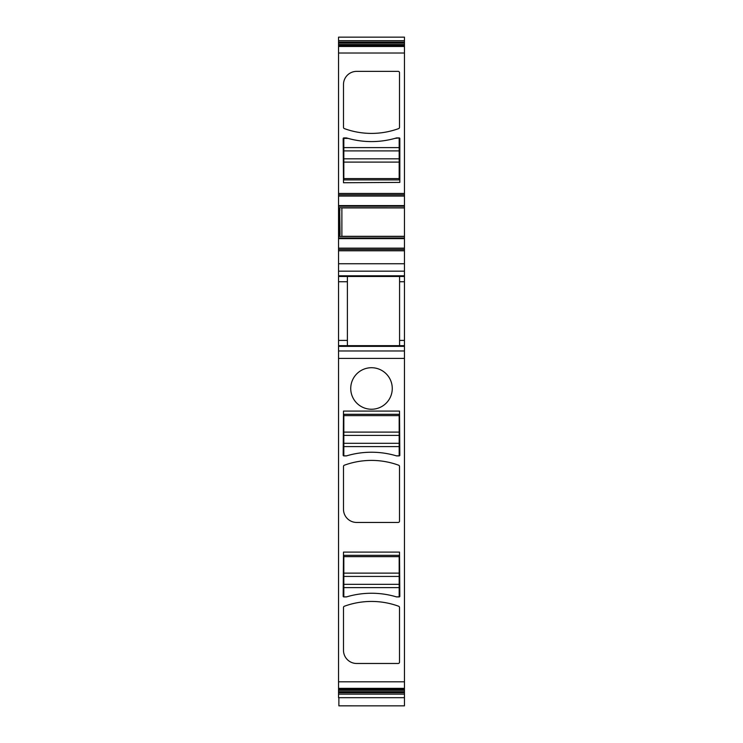 <?xml version="1.0" encoding="UTF-8"?>
<svg xmlns="http://www.w3.org/2000/svg" width="743" height="743" viewBox="0 0 743 743"><rect width="100%" height="100%" fill="white"/><g stroke="black" fill="none" stroke-linecap="round" stroke-linejoin="round"><path stroke-width="1.11" d="M404.452 205.588L338.548 205.588L338.548 193.44L404.452 193.44L404.452 207.78L339.662 207.761L404.452 207.78L404.452 236.311L341.882 236.311L341.882 207.78M404.452 345.671L404.452 350.975L338.548 350.975L338.548 345.671L404.452 345.671L404.452 236.311M404.452 350.975L404.452 690.293L338.548 690.293L338.548 689.467L404.452 689.467M404.452 692.708L338.548 692.708L338.548 694.138L404.452 694.138L404.452 690.293M404.452 694.138L404.452 705.85L338.882 705.841L404.452 705.85M338.548 42.128L338.548 37.15L404.452 37.15L404.452 43.122L338.548 43.122L338.548 42.128L404.452 42.128M404.452 45.369L338.548 45.369L404.452 45.704L404.452 43.122M338.548 193.44L338.548 45.704L404.452 45.694L404.452 193.44M338.548 350.975L338.548 689.467M338.548 345.671L338.548 276.48L404.452 276.48M404.452 275.802L338.548 275.802L338.548 276.48M338.548 275.802L338.548 271.176L404.452 271.176M404.452 263.746L338.548 263.746L338.548 271.176M338.548 263.746L338.548 250.772L404.452 250.772M404.452 249.462L338.548 249.462L338.548 250.772M338.548 249.462L338.548 238.633L404.452 238.633M404.452 238.011L338.548 238.011L338.548 238.633M338.548 238.011L338.548 234.342L340.034 234.342L339.662 207.761M338.548 205.588L338.548 234.342M338.548 45.369L338.548 43.122M338.548 694.138L338.548 697.686L404.452 697.686M338.548 692.708L338.548 690.293M338.548 194.759L404.452 194.759M339.997 236.441L404.452 236.441L339.997 236.441M340.034 234.342L339.69 236.441M399.576 345.671L399.576 276.48M381.456 370.265A20.758 20.758 0 0 1 389.722 398.434A20.758 20.758 0 0 1 361.544 406.7A20.758 20.758 0 0 1 353.278 378.531A20.758 20.758 0 0 1 381.456 370.265M399.511 411.083L399.836 455.236A0.659 0.659 0 0 1 399.177 455.896L396.539 455.896A87.321 87.321 0 0 0 346.461 455.896L343.823 455.896A0.659 0.659 0 0 1 343.164 455.236L343.489 411.083L399.511 411.083M399.511 521.131L399.511 466.446A1.319 1.319 0 0 0 398.638 465.211A79.083 79.083 0 0 0 344.362 465.211A1.319 1.319 0 0 0 343.489 466.446L343.489 509.271A13.179 13.179 0 0 0 356.668 522.45L398.192 522.45A1.319 1.319 0 0 0 399.511 521.131M399.511 552.105L399.836 596.257A0.659 0.659 0 0 1 399.177 596.917L396.539 596.917A87.321 87.321 0 0 0 346.461 596.917L343.823 596.917A0.659 0.659 0 0 1 343.164 596.257L343.489 552.105L399.511 552.105M399.511 662.162A1.319 1.319 0 0 1 398.192 663.48L356.668 663.48A13.179 13.179 0 0 1 343.489 650.301L343.489 607.477A1.319 1.319 0 0 1 344.362 606.242A79.083 79.083 0 0 1 398.638 606.242A1.319 1.319 0 0 1 399.511 607.477L399.511 662.162M338.548 689.142L404.452 689.142L338.548 689.142M338.882 697.686L338.882 705.85M338.548 40.707L404.452 40.707M399.511 127.369A1.319 1.319 0 0 1 398.638 128.604A79.083 79.083 0 0 1 344.362 128.604A1.319 1.319 0 0 1 343.489 127.369L343.489 84.544A13.179 13.179 0 0 1 356.668 71.365L398.192 71.365A1.319 1.319 0 0 1 399.511 72.684L399.511 127.369M399.836 182.406L343.489 182.732L343.164 138.579A0.659 0.659 0 0 1 343.823 137.919L346.461 137.919A87.321 87.321 0 0 0 396.539 137.919L399.177 137.919A0.659 0.659 0 0 1 399.836 138.579L399.836 182.406M347.38 345.671L347.38 276.48M339.607 236.534L338.882 236.534L338.882 207.687L339.607 207.687M343.823 414.306L399.177 414.306L343.823 414.306L343.823 443.302L399.177 443.302L399.177 455.83L396.325 455.83A87.321 87.321 0 0 0 346.675 455.83L343.823 455.896M343.823 555.337L399.177 555.337L343.823 555.337L343.823 584.332L399.177 584.332L399.177 596.852L396.325 596.852A87.321 87.321 0 0 0 346.675 596.852L343.823 596.917M399.177 179.899L343.823 179.899L399.177 179.899L399.177 150.903L343.823 150.903L343.823 138.384L348.058 138.384A87.321 87.321 0 0 0 394.942 138.384L399.177 137.919M399.177 414.306L399.177 443.302L343.823 443.302L343.823 455.83M343.823 435.398L399.177 435.398M343.823 179.899L343.823 150.903L399.177 150.903L399.177 138.384M343.823 138.384L343.823 137.919M399.177 158.816L343.823 158.816M399.177 555.337L399.177 584.332L343.823 584.332L343.823 596.852M343.823 576.429L399.177 576.429M338.548 196.078L404.452 196.078M338.548 206.21L404.452 206.21M341.882 207.91L404.452 207.91M339.662 236.46L404.452 236.46M404.452 248.143L338.548 248.143M399.576 281.746L404.452 281.746M399.576 340.405L404.452 340.405M338.548 346.349L404.452 346.349M338.548 358.405L404.452 358.405M338.548 681.814L404.452 681.814M338.548 688.362L404.452 688.362M338.548 691.724L404.452 691.724M338.548 44.543L404.452 44.543M338.548 46.475L404.452 46.475M338.548 53.022L404.452 53.022M338.548 340.405L347.38 340.405M347.38 281.746L338.548 281.746M338.548 209.879L340.034 209.879M343.823 446.599L399.177 446.599M343.823 432.101L399.177 432.101M343.823 415.625L399.177 415.625M399.177 147.606L343.823 147.606M399.177 162.104L343.823 162.104M399.177 178.58L343.823 178.58M343.823 587.629L399.177 587.629M343.823 573.132L399.177 573.132M343.823 556.656L399.177 556.656"/></g></svg>
